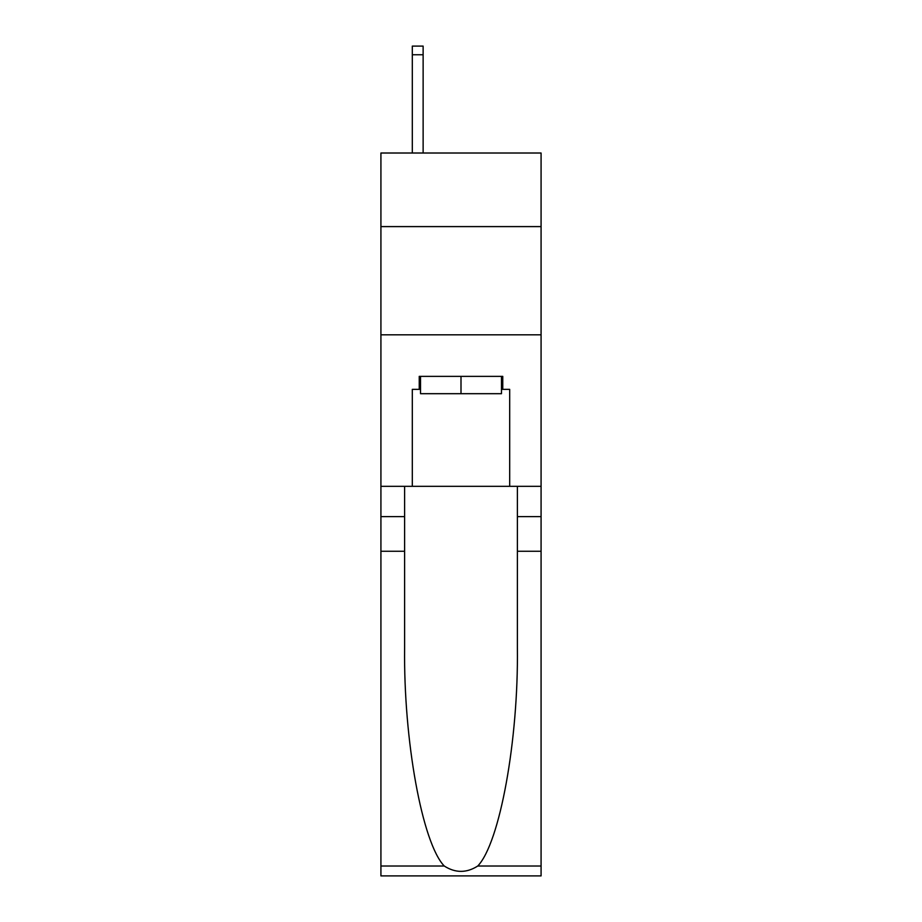 <?xml version="1.0" encoding="UTF-8"?>
<svg xmlns="http://www.w3.org/2000/svg" width="922" height="922" viewBox="0 0 922 922"><rect width="100%" height="100%" fill="white"/><g stroke="black" fill="none" stroke-linecap="round" stroke-linejoin="round"><path stroke-width="1.38" d="M541.076 226.605L541.076 153.017L380.924 153.017L380.924 226.605L541.076 226.605L541.076 486.32L509.693 486.32L509.693 389.361L502.767 389.361L502.767 376.372L419.233 376.372L419.233 389.361L420.524 389.361M380.924 551.252L404.62 551.252L404.62 647.774C403.467 740.02 422.184 843.077 444.254 866.023C455.41 873.146 466.567 873.146 477.746 866.023L541.076 866.023L541.076 875.9L380.924 875.9L380.924 226.605M501.476 376.372L501.476 393.694L420.524 393.694L420.524 376.372M461 376.372L461 393.694M477.746 866.023C499.816 843.077 518.533 740.02 517.38 647.774L517.38 486.32M517.38 551.252L541.076 551.252L541.076 486.32M404.62 486.32L404.62 551.252M541.076 866.023L541.076 551.252M380.924 486.32L412.307 486.32L412.307 389.361L419.233 389.361M380.924 334.824L541.076 334.824M412.307 486.32L509.693 486.32M501.476 389.361L502.767 389.361M423.129 153.017L423.129 54.755L412.307 54.755L412.307 46.1L423.129 46.1L423.129 54.755M412.307 153.017L412.307 54.755M517.38 516.62L541.076 516.62M404.62 516.62L380.924 516.62M380.924 866.023L444.254 866.023M423.129 46.1L412.307 46.1"/></g></svg>
